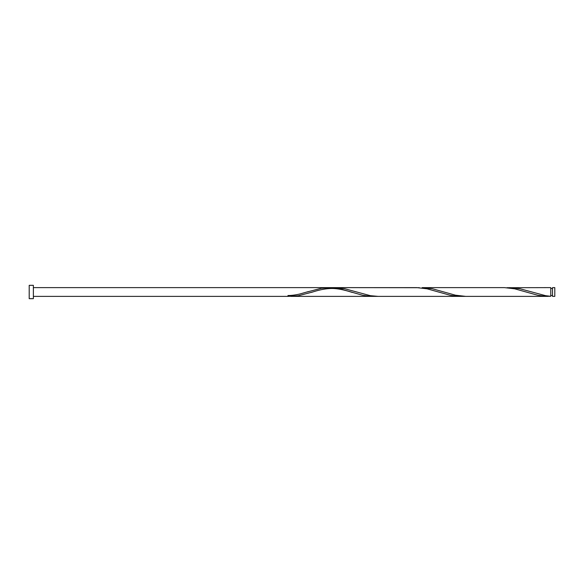 <?xml version="1.0" encoding="UTF-8"?>
<svg xmlns="http://www.w3.org/2000/svg" width="584" height="584" viewBox="0 0 584 584"><rect width="100%" height="100%" fill="white"/><g stroke="black" fill="none" stroke-linecap="round" stroke-linejoin="round"><path stroke-width="0.88" d="M554.8 292L554.8 296.38L552.515 296.38L552.515 287.62L554.8 287.62L554.8 292M33.368 292L33.368 298.672L29.2 298.672L29.2 285.328L33.368 285.328L33.368 292M547.967 296.38L465.733 296.38L455.432 295.19L432.24 288.715L422.152 287.62L504.386 287.62L514.686 288.81L537.879 295.285L545.609 296.314L550.763 296.292L550.763 287.62L506.963 287.708M552.515 295.504L550.763 295.504L550.763 296.292L545.609 295.687L519.84 288.715L509.752 287.62M465.952 296.38L378.133 296.38L370.409 295.687L344.64 288.715L334.552 287.62L419.363 287.708M334.552 287.62L331.763 287.708M307.067 292L321.456 288.24L331.763 287.708L342.063 289.416L362.679 295.285L370.409 296.314L375.563 296.292M33.368 287.62L416.786 287.62L427.086 288.81L450.279 295.285L458.009 296.314L463.163 296.292M312.652 292L298.263 295.76L287.963 296.38L287.963 295.504C290.978 295.584 294.854 295.103 299.592 294.066L308.462 291.562M460.367 296.38L290.752 296.38M287.963 296.38L33.368 296.38M552.515 288.496L550.763 288.496M352.262 292.438C348.59 291.255 338.829 288.124 330.5 288.511C321.047 288.905 313.323 291.898 311.257 292.438"/></g></svg>
